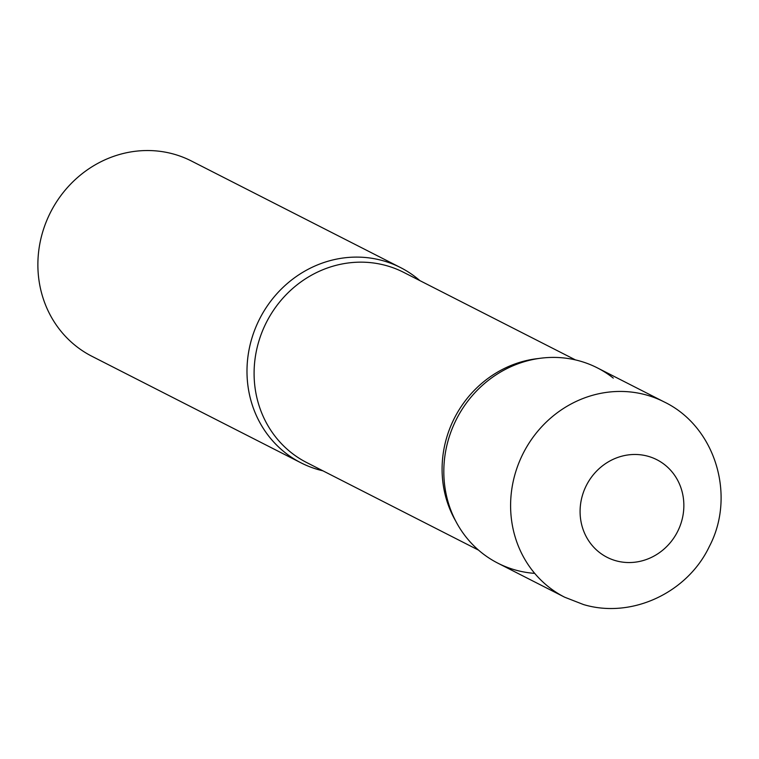 <?xml version="1.0" encoding="UTF-8"?>
<svg xmlns="http://www.w3.org/2000/svg" width="759" height="759" viewBox="0 0 759 759"><rect width="100%" height="100%" fill="white"/><g stroke="black" fill="none" stroke-linecap="round" stroke-linejoin="round"><path stroke-width="1.14" d="M497.857 563.159A109.581 102.237 -63 0 1 452.317 428.313A109.581 102.237 -63 0 1 579.762 361.009A109.581 102.237 -63 0 1 597.371 367.887L664.153 401.919A109.581 102.237 -63 0 0 646.545 395.041A109.581 102.237 -63 0 0 519.099 462.345A109.581 102.237 -63 0 0 564.639 597.191L497.857 563.159M318.628 469.726A109.581 102.237 -63 0 1 301.019 462.848A109.581 102.237 -63 0 1 255.479 328.011A109.581 102.237 -63 0 1 382.934 260.707A109.581 102.237 -63 0 1 400.534 267.576A109.581 102.237 -63 0 1 419.85 280.602A109.581 102.237 117 0 0 252.092 337.546A109.581 102.237 117 0 0 322.917 470.817A109.581 102.237 -63 0 1 318.628 469.726M301.019 462.848L91.915 356.284A109.581 102.237 -63 0 1 46.375 221.448A109.581 102.237 -63 0 1 173.82 154.134A109.581 102.237 -63 0 1 191.429 161.012L400.534 267.576M613.272 378.086A109.581 102.237 117 0 0 448.92 437.848A109.581 102.237 117 0 0 534.706 573.377M615.9 560.749A54.781 51.109 -63 0 1 582.637 494.678A54.781 51.109 -63 0 1 648.044 456.273A54.781 51.109 -63 0 1 681.307 522.344A54.781 51.109 -63 0 1 615.9 560.749M575.483 359.918L403.665 272.358A106.744 99.59 117 0 0 259.066 340.516A106.744 99.59 117 0 0 306.731 462.573L478.54 550.133M538.843 358.476A106.744 99.59 117 0 0 447.06 436.321A106.744 99.59 117 0 0 455.855 521.329M564.639 597.191L583.529 604.562C631.877 619.05 687.635 592.551 709.361 546.442C736.145 495.703 715.452 426.539 664.153 401.919"/></g></svg>
